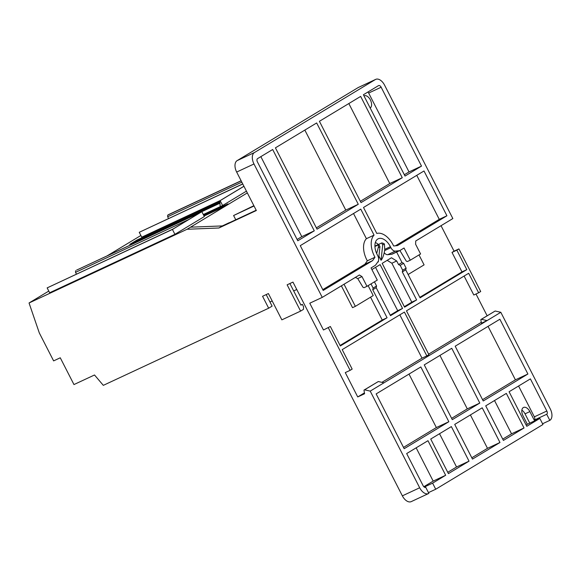 <?xml version="1.0" encoding="UTF-8"?>
<svg xmlns="http://www.w3.org/2000/svg" width="581" height="581" viewBox="0 0 581 581"><rect width="100%" height="100%" fill="white"/><g stroke="black" fill="none" stroke-linecap="round" stroke-linejoin="round"><path stroke-width="0.87" d="M266.192 294.589L272.104 306.136L268.662 308.213L103.316 385.356L94.514 374.985L73.969 384.564L60.264 357.787L53.619 360.888L39.29 332.891L29.05 302.984L187.097 229.255L218.884 227.999L222.32 225.922L190.532 227.178L247.332 192.899M140.892 235.487L107.027 255.923M48.782 291.081L29.05 302.984M296.76 289.498L293.681 290.936M272.191 300.965L269.983 301.997M529.778 423.128L525.028 413.846A6.849 4.002 -115 0 0 521.854 410.164M289.89 283.535L300.958 305.156L302.331 304.328L303.572 306.761L303.471 309.368L300.588 311.111L287.13 284.821L292.969 282.097L402.357 495.847A9.586 5.599 65 0 0 411.217 501.628L428.538 493.552A9.586 5.599 -115 0 1 419.678 487.771L370.213 391.115L500.815 312.295L495.172 311.009L481.424 319.303L487.067 320.589L481.431 323.225L480.821 319.586L481.424 319.303M370.555 297.181L382.24 320.015L387.069 317.756L340.328 345.971L330.364 326.493L323.472 329.993L309.767 303.209L322.252 297.385L253.984 163.973A9.586 5.599 -115 0 1 254.434 152.549L375.413 79.532A9.586 5.599 -115 0 1 375.718 79.372L358.397 87.448A9.586 5.599 65 0 0 358.092 87.615L237.113 160.632A9.586 5.599 65 0 0 236.663 172.056L256.344 210.518L218.884 227.999M375.718 79.372A9.586 5.599 -115 0 1 384.578 85.153L452.853 218.565L415.735 240.97L415.604 244.231L420.586 253.97L410.28 260.194L404.049 248.022L400.011 250.455A5.476 3.203 -115 0 1 399.837 250.549A5.476 3.203 -115 0 1 399.212 250.716L395.349 251.123A5.476 3.203 -115 0 1 390.904 247.644L390.41 246.693A13.145 7.676 65 0 0 378.26 238.762A13.145 7.676 65 0 0 377.214 254.652L377.708 255.611A5.476 3.203 -115 0 1 378.078 261.544L375.718 264.9A5.476 3.203 -115 0 1 375.094 265.495L371.056 267.935L377.287 280.107L366.974 286.331L361.992 276.592L359.37 274.987L322.252 297.385M323.196 290.442L372.603 260.629L374.97 257.252A18.621 10.879 -115 0 1 374.062 235.123L360.765 209.138L300.275 245.647L323.196 290.442M393.635 245.988L397.52 245.589L446.927 215.769L423.999 170.974L363.51 207.482L376.808 233.468A18.621 10.879 -115 0 1 393.163 245.029A18.621 10.879 -115 0 1 393.635 245.988M275.416 147.85L317.03 229.161L358.274 204.272L316.66 122.954L275.416 147.85M360.656 96.41L319.412 121.298L361.019 202.609L402.263 177.721L360.656 96.41M405.015 176.058L421.508 166.108L381.143 87.223A2.738 1.598 65 0 0 378.616 85.574A2.738 1.598 65 0 0 378.522 85.618L363.401 94.747L405.015 176.058M314.277 230.824L272.671 149.506L257.55 158.635A2.738 1.598 65 0 0 257.419 161.903L297.784 240.781L314.277 230.824L301.793 236.649L260.847 156.638M408.123 274.508L424.086 264.871L419.003 254.928M441.037 225.697L454.073 251.166L452.011 252.415L461.975 271.893L419.809 297.341M461.975 271.893L466.804 269.635L420.063 297.842L405.741 269.845L406.126 268.161L402.684 270.238L402.306 271.923L405.741 269.845M406.126 268.161L403.635 263.295L402.001 262.547L396.627 252.045M378.935 256.141L381.063 260.295L382.697 244.971L384.397 243.947L384.767 249.663C384.012 254.623 382.777 258.175 381.063 260.295M377.817 261.915A8.214 4.801 65 0 0 378.311 261.958L378.427 260.847M372.748 289.759L376.183 287.689L376.568 285.997L373.133 288.074L372.748 289.759L387.069 317.756M323.472 329.993L330.364 326.493M328.301 327.735L350.103 370.344L352.166 369.095L342.202 349.624L404.405 312.077L426.832 355.899L428.894 354.657L406.468 310.835L468.678 273.288L478.642 292.766L480.705 291.517L458.903 248.915L456.84 250.157L466.804 269.635M402.306 271.923L416.628 299.919L404.601 307.182L382.175 263.36L391.456 257.761L396.7 260.971L398.566 264.616L402.001 262.547M384.244 252.757A5.476 3.203 65 0 0 387.694 254.689L391.565 254.289A5.476 3.203 65 0 0 392.182 254.122A5.476 3.203 65 0 0 392.357 254.028M375.348 242.509A13.145 7.676 -115 0 1 378.384 244.485M371.891 269.562L380.112 264.602L402.539 308.424L390.512 315.686L376.183 287.689M374.433 281.829L376.568 285.997M375.537 267.362L397.702 310.682L390.25 315.178M397.702 310.682L402.539 308.424M370.998 283.898L373.133 288.074M368.136 285.627L373.22 295.569L355.354 306.354L344.032 284.24M382.24 320.015L340.074 345.463M341.367 285.852L352.529 307.669L355.354 306.354M268.662 308.213L262.561 296.281L268.4 293.558L281.858 319.855L300.588 311.111M364.432 392.894L357.729 396.939L364.577 393.751L363.967 390.112L364.57 389.829L370.213 391.115M357.729 396.939L345.274 372.595L350.103 370.344M454.073 251.166L458.903 248.915M475.992 294.001L487.132 315.774M480.821 319.586L495.172 311.009M500.815 312.295L550.28 408.944A9.586 5.599 -115 0 1 549.822 420.368L546.714 414.282A2.738 1.598 65 0 0 546.837 411.021L530.395 378.885L509.087 391.747L526.778 426.316L539.836 418.436L542.952 424.522L435.721 489.238L432.605 483.152L445.663 475.265L427.979 440.696L406.664 453.558L423.113 485.694A2.738 1.598 65 0 0 425.648 487.343A2.738 1.598 65 0 0 425.735 487.299L428.851 493.385A9.586 5.599 -115 0 1 428.538 493.552M204.069 216.045L220.693 208.288L227.977 203.895L203.655 215.239M243.94 186.283L220.126 200.656L222.617 205.529L246.431 191.149M222.617 205.529L203.299 214.542M181.49 221.187L219.916 203.205M220.105 200.612L141.749 237.171L139.258 232.298L242.72 183.901M201.847 211.695L204.338 216.56L174.917 234.317L49.646 292.759L47.148 287.893L172.985 229.052L200.481 212.457L76.569 270.136L201.847 211.695L172.426 229.444L174.917 234.317M219.771 201.411L137.08 239.989L129.788 244.39L219.85 202.37M187.097 229.255L190.532 227.178M253.875 205.696L233.598 215.529L235.77 219.763M254.028 205.994L233.598 215.529M229.415 222.726L256.199 210.228M302.331 304.328L300.878 305.003M229.372 222.632L222.32 225.922M220.199 206.654L219.727 200.844L243.918 186.24M220.126 200.656L219.727 200.844M168.548 218.507L167.655 216.757L167.72 215.123L168.679 214.542L241.108 180.749M167.655 216.757L241.827 182.151M167.72 215.123L241.166 180.858M242.778 184.003L139.258 232.298M172.426 229.444L47.148 287.893M75.61 270.717L75.545 272.344L76.438 274.094M75.545 272.344L188.789 219.516M137.08 239.989L137.486 240.795M542.56 423.76L549.822 420.368M420.826 366.945L376.147 393.911L404.173 448.692L448.852 421.726L420.826 366.945M451.757 348.28L424.261 364.875L452.294 419.649L479.79 403.054L451.757 348.28M430.724 439.04L448.416 473.609L469.034 461.161L451.35 426.592L430.724 439.04M454.72 424.399L472.476 459.092L499.972 442.497L482.215 407.804L454.72 424.399M527.904 374.011L499.871 319.238L455.192 346.203L483.225 400.977L527.904 374.011L515.412 379.843L488.055 326.369M503.407 440.42L524.026 427.972L506.334 393.402L485.716 405.85L503.407 440.42M546.714 414.282L534.222 420.107L529.865 411.588A6.849 4.002 65 0 0 523.532 407.463A6.849 4.002 65 0 0 522.987 415.735L527.352 424.261L539.836 418.436M526.11 425.009L527.352 424.261M518.579 386.016L534.353 416.846A2.738 1.598 -115 0 1 534.222 420.107M435.721 489.238L428.458 492.623M424.224 487.06L432.605 483.152M423.847 486.725L433.179 481.097L416.156 447.828M445.663 475.265L433.179 481.097M383.961 382.821L378.318 381.535L363.967 390.112M364.57 389.829L378.318 381.535M399.83 314.837L421.995 358.15L426.832 355.899M421.995 358.15L381.906 382.349M481.286 322.368L428.633 354.149M464.103 276.048L473.813 295.017L478.642 292.766M448.852 421.726L436.367 427.551L409.002 374.077M403.505 447.385L436.367 427.551M479.79 403.054L467.298 408.879L439.94 355.412M451.626 418.342L467.298 408.879M469.034 461.161L456.55 466.986L439.526 433.724M447.748 472.302L456.55 466.986M499.972 442.497L487.481 448.321L470.399 414.936M471.808 457.784L487.481 448.321M482.557 399.67L515.412 379.843M524.026 427.972L511.541 433.804L494.518 400.534M502.739 439.113L511.541 433.804M452.011 252.415L456.84 250.157M361.992 276.592L357.736 278.575L355.332 277.42M366.974 286.331L364.026 287.704L363.002 287.283L357.736 278.575M398.566 264.616L400.193 265.364L402.684 270.238M403.635 263.295L400.193 265.364M387.164 260.346L391.863 263.222L396.7 260.971M391.863 263.222L411.798 302.178L416.628 299.919M411.798 302.178L404.34 306.674M374.912 246.104L381.666 242.96L382.697 244.971M381.666 242.96A8.214 4.801 -115 0 1 384.397 243.947M374.927 246.475L378.914 244.616L379.945 246.635L378.645 258.806M376.67 253.505L378.253 247.659L379.945 246.635M378.311 261.958L377.904 261.791M378.253 247.659A8.214 4.801 -115 0 1 378.914 244.616M410.28 260.194L407.332 261.566L406.301 261.145L400.265 251.159A1.373 1.111 -121.1 0 0 399.713 250.607M374.97 257.252L367.315 260.825L364.948 264.195L372.603 260.629M322.789 289.643L364.948 264.195M374.062 235.123L366.408 238.697L353.517 213.51M366.408 238.697A18.621 10.879 65 0 0 367.315 260.825M446.927 215.769L439.272 219.342L416.759 175.346M395.421 245.807L439.272 219.342M358.274 204.272L345.782 210.097L304.843 130.093M316.362 227.854L345.782 210.097M402.263 177.721L389.778 183.545L348.832 103.541M360.351 201.302L389.778 183.545M421.508 166.108L409.024 171.932L368.659 93.047A2.738 1.598 -115 0 0 367.926 92.016M370.206 108.044A6.849 4.002 65 0 0 370.431 100.041A6.849 4.002 65 0 0 364.069 95.836A6.849 4.002 65 0 0 363.982 95.88M404.347 174.75L409.024 171.932M297.116 239.474L301.793 236.649M375.413 79.532L358.092 87.615M402.357 495.847L419.678 487.771M253.984 163.973L236.663 172.056M529.865 411.588L525.028 413.846M534.353 416.846L546.837 411.021M237.113 160.632L254.434 152.549M390.41 246.693L384.804 249.307M384.658 250.564L390.904 247.644M395.349 251.123L387.694 254.689M391.565 254.289L399.212 250.716M381.143 87.223L368.659 93.047M399.837 250.549L392.182 254.122"/></g></svg>
